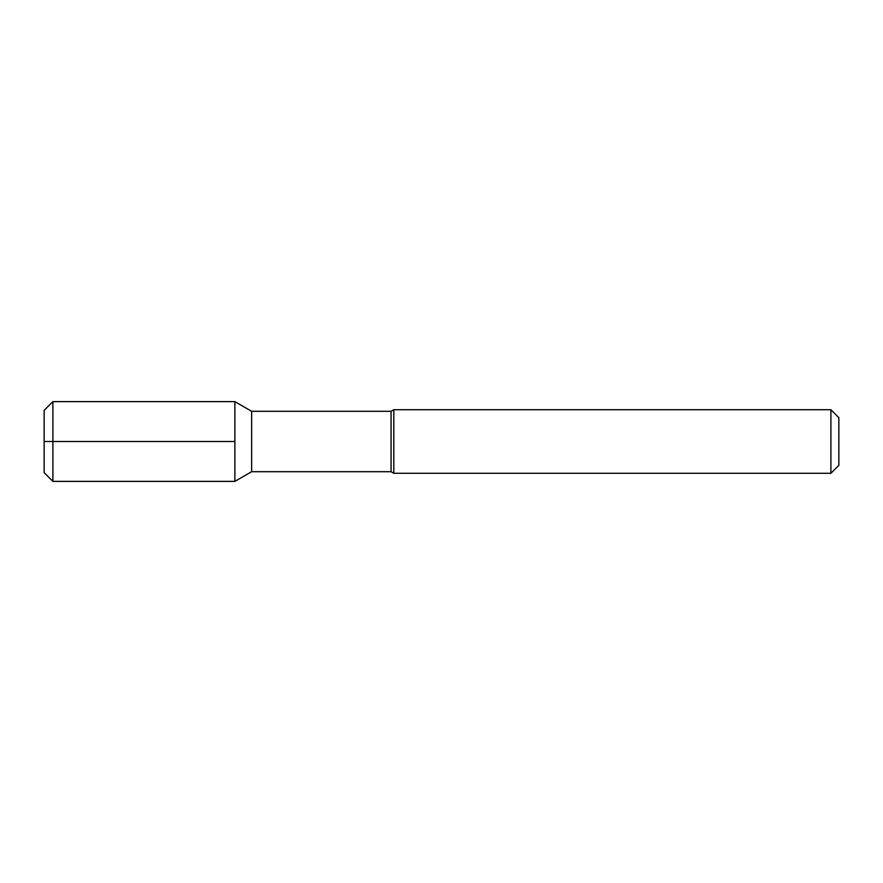 <?xml version="1.0" encoding="UTF-8"?>
<svg xmlns="http://www.w3.org/2000/svg" width="883" height="883" viewBox="0 0 883 883"><rect width="100%" height="100%" fill="white"/><g stroke="black" fill="none" stroke-linecap="round" stroke-linejoin="round"><path stroke-width="0.66" stroke-dasharray="4.42 3.31" d="M44.15 410.363L44.15 472.637M52.892 481.378L52.892 401.622M234.878 481.378L234.878 401.622M251.644 471.699L251.644 411.301M391.07 471.699L391.07 411.301M393.818 409.712L393.818 473.288M830.903 473.288L830.903 409.712M838.85 465.341L838.85 417.659"/><path stroke-width="1.32" d="M52.892 401.622L52.892 481.378L44.15 472.637L44.15 410.363L52.892 401.622L234.878 401.622L251.644 411.301L391.07 411.301L393.818 409.712L830.903 409.712L838.85 417.659L838.85 465.341L830.903 473.288L830.903 409.712M52.892 481.378L234.878 481.378L234.878 401.622M234.878 481.378L251.644 471.699L251.644 411.301M251.644 471.699L391.07 471.699L391.07 411.301M391.07 471.699L393.818 473.288L393.818 409.712M393.818 473.288L830.903 473.288M234.878 441.5L44.15 441.5"/></g></svg>
